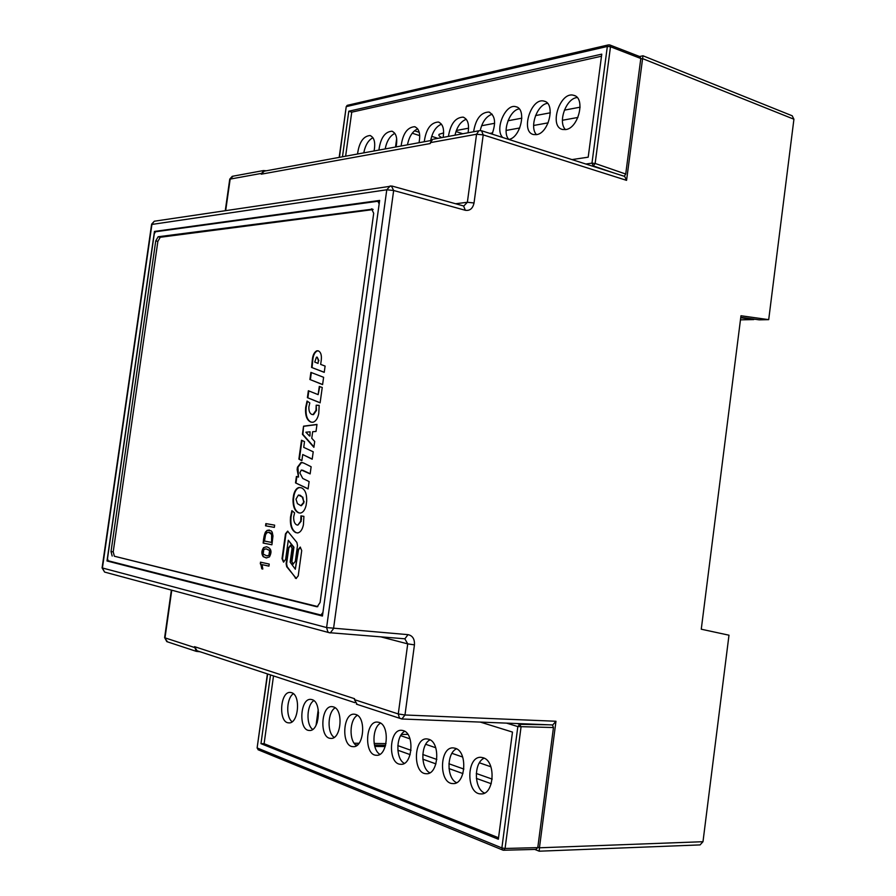 <?xml version="1.0" encoding="UTF-8"?>
<svg xmlns="http://www.w3.org/2000/svg" width="896" height="896" viewBox="0 0 896 896"><rect width="100%" height="100%" fill="white"/><g stroke="black" fill="none" stroke-linecap="round" stroke-linejoin="round"><path stroke-width="1.34" d="M624.288 176.288L625.722 174.037L640.808 58.498L639.99 56.683M441.974 137.603C439.242 136.382 438.301 135.285 439.141 134.299L443.654 132.888M456.333 130.502L468.597 128.195M481.6 125.742L494.637 123.29M507.976 120.77L521.853 118.16M535.55 115.573L550.312 112.795M564.39 110.141L580.126 107.184M414.478 130.782L419.238 132.328M431.67 136.338L437.909 138.354M462.795 133.762L455.963 131.51M372.96 137.704C368.357 140.112 365.299 145.174 363.776 152.869M394.867 133.37C390.006 135.766 386.781 140.952 385.179 148.926M417.682 128.867C412.541 131.23 409.136 136.55 407.456 144.838M441.459 124.174C436.016 126.504 432.421 131.97 430.662 140.571M466.256 119.291C460.768 121.397 457.016 126.694 455 135.195M492.15 114.195C486.326 116.256 482.339 121.71 480.211 130.57M519.21 108.875C509.342 110.174 501.838 132.406 508.827 139.406M547.512 103.32L547.266 103.365C536.939 104.742 529.166 127.501 536.514 134.624M577.158 97.518L576.61 97.608C565.802 99.053 557.749 122.349 565.488 129.606M347.726 105.235L346.483 106.579L607.331 46.469L608.306 44.923L609.706 44.912L610.49 46.749L640.808 58.498M342.462 156.789L348.79 111.216L601.765 54.141L588.202 157.181L571.962 159.589M357.538 154.011C359.139 142.307 363.306 136.147 370.026 135.531C374.293 137.323 375.637 142.464 374.069 150.976M378.896 150.091C380.531 138.096 384.854 131.802 391.877 131.208C396.29 133.045 397.69 138.286 396.088 146.922M401.117 146.003C402.797 133.717 407.299 127.288 414.624 126.706C419.194 128.61 420.661 133.941 419.026 142.71M424.256 141.747C425.981 129.158 430.674 122.584 438.334 122.024C442.859 123.816 444.461 128.934 443.128 137.39M448.426 136.416C450.486 123.928 455.37 117.499 463.064 117.13C467.757 118.978 469.414 124.197 468.059 132.787M473.592 131.768C475.72 118.944 480.816 112.37 488.88 112.034C495.152 115.338 496.216 122.696 492.083 134.109M502.734 137.514C494.334 129.696 505.501 103.275 515.861 106.714C527.061 108.573 520.654 137.939 508.738 139.429M536.469 134.635L533.602 134.557C520.15 132.082 531.082 97.048 544.085 101.147C555.834 103.163 548.946 133.392 536.469 134.635M565.701 129.573L562.61 129.483C548.554 126.84 560.045 91 573.642 95.312C585.861 97.485 578.704 128.262 565.701 129.573M601.496 56.213L351.747 112.168L345.632 156.195M613.368 172.805L593.298 165.906L591.976 163.15L595.146 163.464L593.298 165.906L592.211 166.051M351.747 112.168L348.79 111.216M585.85 164.024L591.976 163.15L607.331 46.469L610.49 46.749L595.146 163.464L625.722 174.037M346.192 106.87L339.438 157.338M298.883 459.122L301.874 460.645L302.725 454.53L312.189 459.211L313.219 451.797L303.722 447.373L304.517 441.616L301.504 440.238L298.883 459.122L301.896 460.488M295.512 482.877L308.101 488.936L309.12 481.566L302.736 478.442L299.835 472.875L301.325 470.019L310.15 473.906L311.136 466.749L303.654 463.03L301.056 462.459L297.461 467.208L297.136 469.538L298.491 477.075L296.408 476.448L295.512 482.877L308.123 488.779M295.176 577.942L296.061 578.514L298.222 575.859L301.717 550.581L300.216 547.109L298.021 549.819L295.333 569.229L290.147 562.15L292.074 548.24L290.528 545.238L288.288 548.027L286.115 563.707L286.709 566.72L296.33 578.514M303.419 524.787C302.344 529.648 300.44 532.37 297.685 532.952L295.714 532.594C291.614 530.354 289.878 525.168 290.517 517.014L291.883 510.642L294.605 512.837L293.675 516.846C293.552 521.147 294.582 523.835 296.778 524.922L297.83 525.101L300.731 521.114L300.933 515.872L303.901 516.354L303.419 524.787M311.763 438.267L314.698 441.459L313.891 447.317L302.434 434.336L303.565 426.171L316.982 424.424L316.008 431.48L312.67 431.715L311.763 438.267M307.395 397.667L320.107 402.83L322.246 387.464L319.29 386.434L318.147 394.632L308.358 390.746L307.395 397.667L320.13 402.73M311.573 367.438L324.24 372.355L325.102 366.072L320.667 364.403L321.238 360.326C321.832 355.085 320.79 351.904 318.125 350.806L316.781 350.806C314.451 352.05 312.995 354.726 312.424 358.837L311.573 367.438L324.251 372.266M263.603 547.613L266.504 546.762C271.242 548.229 272.216 551.611 269.427 556.92L266.269 557.939L263.222 556.696C261.307 553.829 261.43 550.805 263.603 547.613L266.661 546.784M373.117 209.574L160.25 237.272L157.864 241.394L113.21 551.835L114.374 556.226L317.822 606.603M260.445 562.162L269.214 564.066L268.934 566.138L262.08 564.637L262.797 569.05L261.766 568.814L260.445 562.162M272.978 535.954L271.902 544.79L263.144 543.066C263.57 538.149 264.342 534.464 265.462 532.011L267.221 530.309L271.107 530.79L272.227 532.179L272.978 535.954M274.646 525.146L274.333 527.386L265.552 525.818L265.866 523.6L274.646 525.146M323.613 377.294L322.594 384.608L309.904 379.501L310.89 372.389L323.613 377.294M318.741 413.672C317.677 418.544 315.75 421.4 312.962 422.262L310.968 422.128C306.813 420.37 305.043 415.464 305.67 407.422L307.048 401.038L309.803 402.909L308.874 406.93C308.75 411.152 309.803 413.672 312.021 414.501L313.018 414.557L316.008 410.357L316.198 405.194L319.2 405.362L318.741 413.672M306.107 505.378C304.931 510.037 303.005 512.602 300.328 513.083L298.502 512.792C294.75 511.056 292.925 506.565 293.003 499.33L293.574 495.163C294.638 490.661 296.464 488.096 299.051 487.491L301.325 487.794C305.054 489.373 306.858 493.797 306.701 501.054L306.107 505.378M297.506 545.507L295.322 561.322L293.082 564.11L291.502 561.064L293.429 547.142L288.288 540.232L285.622 559.429L283.494 562.083L282.027 558.645L285.477 533.837L287.627 531.16L296.901 542.494L297.506 545.507M379.198 203.571L322.885 612.886M378.963 203.504L377.877 201.264L155.456 231.762L154.269 233.834L107.509 558.555L108.091 560.75L320.914 615.026L322.638 612.864M157.864 241.394L155.747 240.89L111.014 551.622L113.21 551.835M155.747 240.89L158.122 236.757L160.25 237.272M372.702 209.126L158.122 236.757M371.538 208.802L373.699 213.293L320.107 602.437L317.195 606.782M114.374 556.226L316.702 606.738M112.19 556.024L111.014 551.622M262.797 568.994L260.266 563.494M260.658 563.528L260.837 562.251M268.934 566.093L262.08 564.637M266.941 555.856L269.338 555.386L269.998 550.581L266.302 548.901M263.133 554.03L266.683 555.834L268.934 555.341L269.606 550.536L266.157 548.878L263.861 549.382L263.133 554.03M266.526 557.962L263.626 556.741C261.699 553.874 261.834 550.85 263.995 547.658M268.968 532.291L271.085 533.109L272.026 534.554L271.578 542.394L271.634 534.509L268.789 532.269L266.829 532.784L265.552 534.699L264.488 541.05L271.174 542.349M271.914 544.746L263.144 543.066M263.547 543.11C263.973 538.194 264.746 534.509 265.854 532.056L267.624 530.354L269.326 530.006M274.333 527.363L265.552 525.818M265.955 525.862L266.258 523.667M322.605 384.518L309.904 379.501M310.386 379.59L311.36 372.568M318.024 363.406L314.742 362.074L316.456 357.168L317.218 357.168L318.405 360.629L318.024 363.406L318.405 360.629M317.218 357.168L318.886 360.718M318.438 350.907L317.251 350.907C314.922 352.15 313.477 354.827 312.894 358.926L312.054 367.528M308.818 390.925L307.877 397.757M319.76 386.602L318.147 394.632M312.021 414.501L313.499 414.646L316.49 410.435L316.198 405.194M316.68 405.283L319.211 405.418M311.237 422.15C307.216 420.246 305.525 415.363 306.152 407.501L307.44 401.307M309.49 435.96L305.861 432.208L310.072 431.827L309.971 436.038L310.072 431.827M313.947 446.902L302.915 434.414L303.565 426.171M304.046 426.25L316.96 424.57M297.797 532.941L295.714 532.594M297.898 525.101L301.213 521.17L300.944 519.534M301.437 519.59L301.414 515.95M296.195 532.65C292.096 530.41 290.36 525.224 290.998 517.07L292.264 510.944M300.854 505.669L297.427 503.653L295.982 499.162L298.435 495.029L302.299 497.056L303.632 501.334L303.442 502.69L300.854 505.669M298.995 495.107L299.79 495.219M300.272 495.286L302.299 497.056M302.792 497.123L303.632 501.334M304.114 501.402L303.442 502.69M300.406 513.072L298.502 512.792M298.995 512.848C295.243 511.112 293.406 506.621 293.485 499.386L294.056 495.23C295.12 490.728 296.946 488.163 299.533 487.558L299.051 487.491M299.533 487.558L301.325 487.794M303.923 502.746L301.37 505.736M290.763 545.294L288.77 548.083L286.597 563.752L287.19 566.765L295.658 577.987M300.451 547.165L298.514 549.864L295.333 569.229M293.339 564.099L291.502 561.064M283.752 562.072L282.52 558.69L285.958 533.893L287.862 531.216M291.984 561.109L293.922 547.198L288.288 540.232M296.878 476.582L295.994 482.944M302.546 462.638L301.538 462.526L297.942 467.275L298.491 477.075M302.523 470.165L310.173 473.749M301.963 440.451L299.365 459.189M302.725 454.53L312.211 459.054M492.206 779.117L476.28 773.472M463.882 769.07L448.918 763.762M436.845 759.472L422.789 754.488M411.029 750.322L397.813 745.629M400.658 735.65L409.998 738.864M425.734 744.296L435.725 747.746M451.954 753.346L462.661 757.03M479.416 762.81L490.885 766.774M535.987 849.307L537.779 847.627L553.459 727.541L552.451 724.931M385.246 746.547L374.786 746.424M385.627 745.282L374.461 745.136M357.515 744.912L355.566 744.878M484.21 758.184C473.67 762.429 473.85 788.726 484.534 793.038M456.512 748.81C446.566 753.043 446.522 778.288 456.534 782.678M430.069 739.861C420.661 744.094 420.426 768.331 429.811 772.8M404.779 731.315C395.886 735.538 395.483 758.834 404.286 763.347M380.576 723.139C372.165 727.362 371.627 749.739 379.882 754.32M357.392 715.31C349.429 719.533 348.779 741.048 356.53 745.662M335.171 707.818C327.622 712.029 326.872 732.726 334.152 737.363M313.846 700.627C306.69 704.838 305.861 724.752 312.693 729.4M293.373 693.717C286.574 697.928 285.678 717.091 292.096 721.762M553.459 727.541L517.832 726.578L519.848 724.338L521.035 727.07L505.075 848.467L503.642 850.248L502.757 850.069M258.059 749.728L502.622 850.002L501.872 847.93L257.365 748.037L258.362 749.851M480.312 722.086L512.478 732.077L498.355 839.227L260.971 743.658L270.514 674.923M483.168 757.747C496.462 761.197 494.2 795.502 480.726 793.89C465.864 793.968 466.413 755.664 481.174 757.355L483.168 757.747M455.325 748.283C468.037 751.565 465.685 785.154 452.794 783.563C438.592 783.619 439.387 746.267 453.466 747.925L455.325 748.283M428.736 739.256C440.922 742.381 438.48 775.275 426.138 773.707C412.563 773.741 413.56 737.285 427.022 738.92L428.736 739.256M403.334 730.632C415.016 733.611 412.507 765.834 400.669 764.288C387.677 764.31 388.875 728.717 401.744 730.307L403.334 730.632M379.042 722.378C390.253 725.222 387.677 756.806 376.32 755.272C363.877 755.283 365.232 720.507 377.552 722.086L379.042 722.378M355.779 714.482C366.542 717.192 363.922 748.16 353.013 746.648C341.085 746.659 342.586 712.656 354.39 714.202L355.779 714.482M333.48 706.91C343.829 709.509 341.163 739.872 330.691 738.382C319.245 738.382 320.869 705.13 332.192 706.642L333.48 706.91M312.099 699.642C322.056 702.128 319.357 731.92 309.277 730.464C298.29 730.453 300.026 697.917 310.89 699.395L312.099 699.642M291.57 692.675C301.157 695.05 298.424 724.293 288.725 722.859C278.163 722.848 280.011 690.984 290.438 692.44L291.57 692.675M273.515 675.909L264.107 743.702L498.546 837.782M264.107 743.702L260.971 743.658M267.646 673.982L257.141 747.779M537.779 847.627L505.075 848.467L501.872 847.93L517.832 726.578L506.498 723.117M391.418 186.021L393.658 190.501L386.781 189.773L326.603 627.57L408.027 634.648C412.608 635.634 414.747 639.038 414.445 644.874L407.725 643.877L398.272 713.944L404.981 714.986L555.968 721.258L539.448 847.795L702.99 841.702L728.986 635.197L701.266 629.216L740.981 315.75L768.701 319.648L793.923 119.224L792.198 115.797M200.189 651.795L196.28 651.347L194.555 646.677L354.57 698.712L354.446 699.653L398.272 713.944L399.403 717.987L401.878 718.995L404.981 714.986L414.445 644.874M479.662 130.614L481.544 130.749L483.213 134.893L476.56 134.232L467.365 202.272L474.029 202.978C472.808 208.499 469.918 210.941 465.349 210.291L393.658 190.501L333.536 628.6L330.31 632.934L329.078 632.654L404.499 638.77M433.698 139.126L478.912 130.782L476.56 134.232L430.394 142.632L430.27 143.539L261.251 174.182L263.48 170.554L266.302 170.789M792.243 115.808L642.97 55.776L626.562 180.354L624.702 176.422M768.701 319.648L759.203 319.85L740.79 317.274M700.123 844.906L539.179 851.2L539.448 847.795L537.835 847.157M702.99 841.702L700.078 844.906M555.968 721.258L552.776 724.942M354.446 699.653L357.146 704.39M432.712 139.317L430.394 142.632M155.322 221.077L154.291 221.222L151.962 224.168L102.413 568.019L104.597 572.074L102.088 567.896L326.603 627.57L327.835 631.826L329.078 632.654L105.224 572.242M379.635 200.435L322.448 616.045L107.005 560.974L154.459 231.437L379.635 200.435M390.242 185.909L386.781 189.773L151.581 224.482M577.92 117.454L562.408 120.266M548.173 122.842L533.613 125.474M519.77 127.971L506.094 130.446M492.61 132.877L489.81 133.392M412.227 133.213L419.731 135.643M430.898 139.272L432.062 139.653M491.266 783.742L476.381 778.4M462.952 773.584L448.997 768.578M435.949 763.896L422.845 759.192M410.155 754.634L397.846 750.221M354.133 743.221L359.027 743.277M374.147 743.456L386.019 743.602M194.555 646.677L197.064 650.776M155.691 231.728L154.459 231.437M110.074 561.254L107.005 560.974M264.275 171.158L261.251 174.182M171.371 590.094L164.618 637.683L167.462 641.838M233.128 176.154L229.701 179.502M229.757 179.122L232.232 176.322L263.48 170.554M395.506 147.034L396.67 138.566M740.734 317.755L753.603 319.57L740.466 319.85L753.771 319.581M401.419 734.474L407.848 734.373M517.238 723.542L519.848 724.338L549.035 724.797M316.075 725.267L318.226 709.621M793.923 119.224L642.454 58.565L640.752 58.934M626.562 180.354L483.213 134.893L474.029 202.978M408.027 634.648L404.869 638.814M465.349 210.291L463.557 205.946M381.192 636.955L407.725 643.877L404.835 638.826M392.19 186.099L463.792 206.024L467.365 202.272L455.672 203.739M261.363 173.41L230.16 179.088L225.691 210.549M171.763 590.206L164.998 637.862L194.443 647.461M347.379 105.314L608.306 44.923M640.013 56.683L609.874 44.99M609.706 44.912L608.048 45.024M347.122 105.426L346.214 106.702L339.181 157.382M573.642 95.312L574.896 95.782M544.085 101.147L545.227 101.55M515.861 106.714L516.891 107.072M488.88 112.034L489.821 112.358M463.064 117.13L463.915 117.421M438.334 122.024L439.107 122.282M414.624 126.706L415.33 126.941M391.877 131.208L392.526 131.41M370.026 135.531L370.619 135.71M378.246 201.298L379.467 201.645M257.118 747.958L258.306 749.829M318.539 712.522L317.128 722.848M257.118 747.891L267.4 673.904M536.334 849.386L503.754 850.237M502.88 850.114L503.642 850.248M400.669 764.288L401.251 764.288M426.138 773.707L426.787 773.707M452.794 783.563L453.522 783.552M480.726 793.89L481.555 793.878M356.418 704.155L401.878 718.995M534.766 849.419L539.146 851.166M552.798 724.954L402.013 718.995M624.747 176.434L481.824 130.838M642.925 55.798L639.587 56.526M391.966 186.032L154.291 221.222L151.637 224.146M196.403 650.552L354.928 702.688M431.234 140.459L263.368 171.326M196.28 651.347L166.802 641.626L164.629 637.56M102.088 567.907L151.614 224.269M225.277 210.616L229.734 179.245"/></g></svg>
